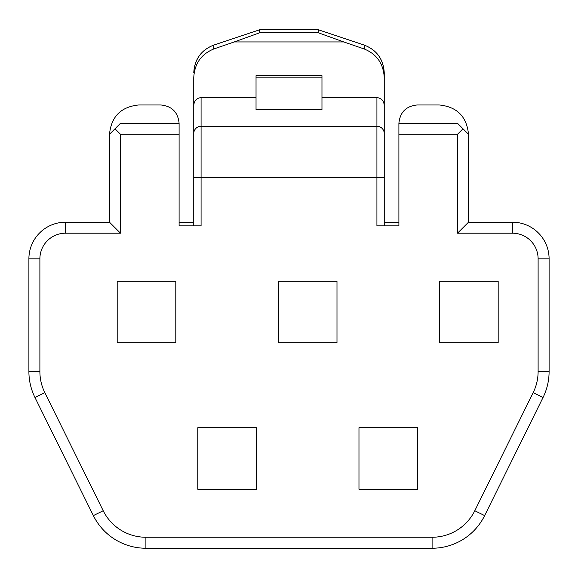 <?xml version="1.0" encoding="UTF-8"?>
<svg xmlns="http://www.w3.org/2000/svg" width="578" height="578" viewBox="0 0 578 578"><rect width="100%" height="100%" fill="white"/><g stroke="black" fill="none" stroke-linecap="round" stroke-linejoin="round"><path stroke-width="0.87" d="M439.562 281.183L498.178 281.183L498.178 342.725L439.562 342.725L439.562 281.183M39.889 258.836A25.642 25.642 0 0 1 65.531 233.194L120.484 233.194L120.484 134.284L179.101 134.284L179.101 123.295C177.988 112.19 171.883 106.085 160.785 104.972L138.799 104.972C121.033 106.749 111.265 116.518 109.495 134.284L109.495 222.205L65.531 222.205A36.631 36.631 0 0 0 28.9 258.836L39.889 258.836L39.889 371.524L28.9 371.524L28.9 258.836M179.101 134.284L179.101 225.868L201.079 225.868L201.079 177.446L193.753 177.446L193.753 225.868M398.899 123.295L457.516 123.295L463.014 128.786L457.516 134.284L457.516 233.194L468.505 222.205L468.505 134.284C466.735 116.518 456.967 106.749 439.201 104.972L417.215 104.972C406.117 106.085 400.012 112.19 398.899 123.295L398.899 225.868L376.921 225.868L376.921 177.446L201.079 177.446L201.079 126.25L376.921 126.25L376.921 177.446L384.247 177.446L384.247 105.391C383.806 100.673 381.364 98.079 376.921 97.603L376.921 126.25A7.326 7.312 0 0 1 384.247 133.561M336.988 281.183L336.988 342.725L278.379 342.725L278.379 281.183L336.988 281.183M417.583 489.263L358.974 489.263L358.974 427.72L417.583 427.72L417.583 489.263M457.516 134.284L398.899 134.284M197.784 427.72L256.394 427.72L256.394 489.263L197.784 489.263L197.784 427.72M193.753 78.846L193.753 77.698C194.504 63.71 201.18 54.137 213.795 48.978L213.795 45.07C201.151 50.048 194.468 59.317 193.753 72.879C194.67 59.101 201.354 49.831 213.788 45.07L259.695 29.76L259.695 32.773L234.213 41.948L343.787 41.948L364.205 48.978C376.82 54.137 383.496 63.71 384.247 77.698L384.247 166.348M398.899 222.205L384.247 222.205M321.968 77.864L321.968 75.667L256.032 75.667L256.032 109.784L321.968 109.784L321.968 77.864L256.032 77.864M343.787 41.948L318.305 32.773L318.305 29.76L259.695 29.76L213.788 45.07M175.799 342.725L117.189 342.725L117.189 281.183L175.799 281.183L175.799 342.725M384.247 225.868L384.247 177.446M384.247 77.698L384.247 72.879C383.33 59.101 376.646 49.831 364.212 45.07L364.212 45.07C376.849 50.048 383.532 59.317 384.247 72.879L384.247 78.846M193.753 77.698L193.753 177.446M193.753 166.348L193.753 131.43M109.495 134.284L120.484 123.295L179.101 123.295M193.753 105.391C194.194 100.673 196.636 98.079 201.079 97.603L256.032 97.603M321.968 97.603L376.921 97.603M213.795 48.978L234.213 41.948M193.753 222.205L179.101 222.205M468.505 222.205L512.469 222.205A36.631 36.631 0 0 1 549.1 258.836L549.1 371.524A58.616 58.616 0 0 1 543.031 397.505L484.639 515.605A58.616 58.616 0 0 1 432.098 548.24L145.902 548.24A58.616 58.616 0 0 1 93.361 515.605L34.969 397.505A58.616 58.616 0 0 1 28.9 371.524M120.484 134.284L114.986 128.786M120.484 233.194L109.495 222.205M468.505 134.284L463.014 128.786M457.516 233.194L512.469 233.194A25.642 25.642 0 0 1 538.111 258.836L538.111 371.524A47.627 47.627 0 0 1 533.176 392.628L474.791 510.735A47.627 47.627 0 0 1 432.098 537.251L145.902 537.251A47.627 47.627 0 0 1 103.209 510.735L44.824 392.628A47.627 47.627 0 0 1 39.889 371.524M65.531 233.194L65.531 222.205M364.212 45.07L318.305 29.76L364.205 45.07L364.205 48.978M201.079 97.603L201.079 126.25A7.326 7.312 180 0 0 193.753 133.561M318.305 32.773L259.695 32.773M103.209 510.735L93.361 515.605M145.902 537.251L145.902 548.24M44.824 392.628L34.969 397.505M538.111 371.524L549.1 371.524M538.111 258.836L549.1 258.836M512.469 233.194L512.469 222.205M474.791 510.735L484.639 515.605M533.176 392.628L543.031 397.505M432.098 537.251L432.098 548.24M318.305 29.76L259.695 29.76"/></g></svg>
